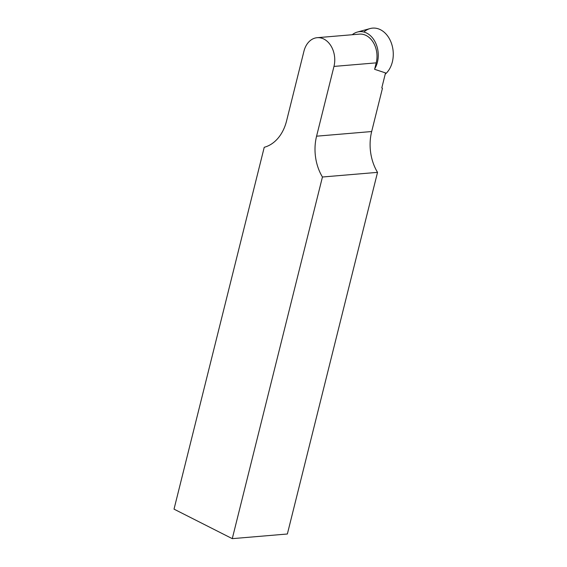 <?xml version="1.0" encoding="UTF-8"?>
<svg xmlns="http://www.w3.org/2000/svg" width="567" height="567" viewBox="0 0 567 567"><rect width="100%" height="100%" fill="white"/><g stroke="black" fill="none" stroke-linecap="round" stroke-linejoin="round"><path stroke-width="0.85" d="M352.249 34.729A22.51 16.727 85.2 0 1 357.345 32.057A22.51 16.727 85.2 0 1 375.524 42.731A22.51 16.727 85.2 0 1 374.744 68.749M357.345 32.057L370.095 28.563A24.941 18.534 85.2 0 1 391.62 43.85A24.941 18.534 85.2 0 1 385.206 74.192A24.941 18.534 85.2 0 0 389.912 39.725A24.941 18.534 85.2 0 0 363.865 32.028M382.449 88.303L381.818 87.793L385.525 72.916L374.61 69.309L376.219 62.859L333.97 66.417L316.577 136.186L371.668 131.537L382.449 88.303L381.945 88.048M371.668 131.537A42.405 31.511 -94.8 0 0 377.53 172.361L287.363 534.001L232.272 538.65L322.439 177.01A42.405 31.511 85.2 0 1 316.577 136.186M232.272 538.65L174.019 509.145L264.236 147.292A42.405 31.511 85.2 0 0 286.555 120.977L303.947 51.214A21.199 15.756 -94.8 0 1 317.18 37.691A21.199 15.756 -94.8 0 1 333.97 66.417M317.18 37.691L359.421 34.126A21.199 15.756 85.2 0 1 376.219 62.859M377.53 172.361L322.439 177.01"/></g></svg>
